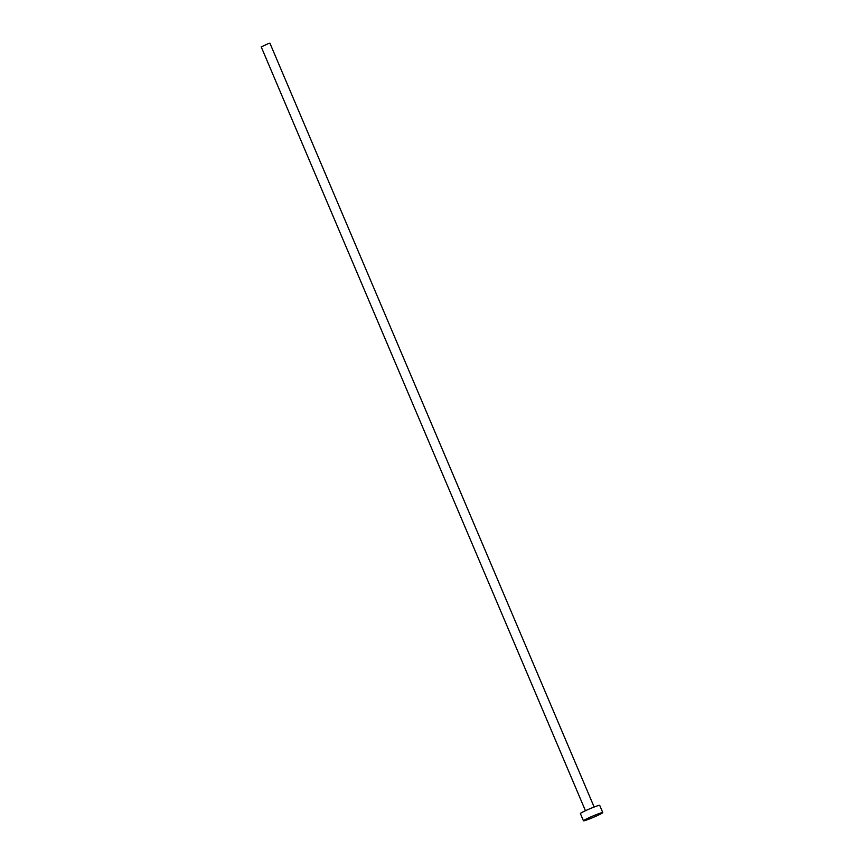 <?xml version="1.0" encoding="UTF-8"?>
<svg xmlns="http://www.w3.org/2000/svg" width="864" height="864" viewBox="0 0 864 864"><rect width="100%" height="100%" fill="white"/><g stroke="black" fill="none" stroke-linecap="round" stroke-linejoin="round"><path stroke-width="1.3" d="M585.446 810.724L261.22 46.894L268.337 43.61L269.924 43.2L594.14 807.03M583.448 820.8L580.37 813.564A10.498 0.713 -23 0 1 585.792 810.562A10.498 0.713 -23 0 1 596.203 806.263A10.498 0.713 -23 0 1 599.713 805.356L602.78 812.592A10.498 0.713 -23 0 1 597.359 815.594A10.498 0.713 -23 0 1 586.958 819.893A10.498 0.713 -23 0 1 583.448 820.8A10.498 0.713 -23 0 1 588.87 817.798A10.498 0.713 -23 0 1 599.27 813.499A10.498 0.713 -23 0 1 602.78 812.592"/></g></svg>
